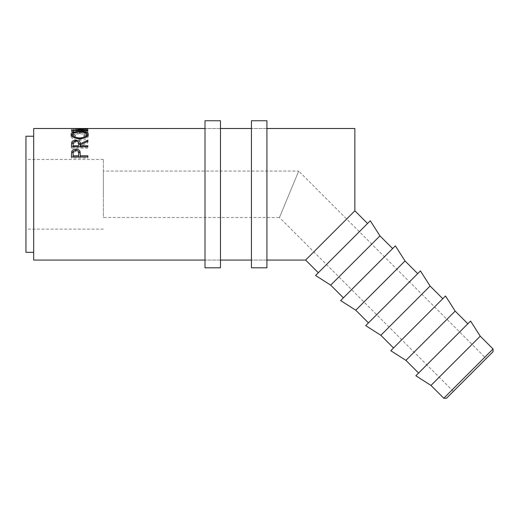 <?xml version="1.0" encoding="UTF-8"?>
<svg xmlns="http://www.w3.org/2000/svg" width="519" height="519" viewBox="0 0 519 519"><rect width="100%" height="100%" fill="white"/><g stroke="black" fill="none" stroke-linecap="round" stroke-linejoin="round"><path stroke-width="0.39" stroke-dasharray="2.6 1.95" d="M25.95 136.238L25.95 252.325M103.346 194.281L103.346 159.45L103.346 194.281M486.212 358.571L453.372 391.404L486.212 358.571L298.704 171.062L279.469 217.5L103.346 217.5L103.346 171.062L103.346 217.5M453.372 391.404L279.469 217.5L298.704 171.062L103.346 171.062M467.853 323.791L418.599 373.044L467.853 323.791M442.778 298.717L393.525 347.97L442.778 298.717M417.704 273.643L368.451 322.896L417.704 273.643M392.63 248.569L343.377 297.822L392.63 248.569M87.458 128.498L87.867 128.498L87.867 130.431L76.079 130.47L76.079 128.537M73.166 129.854L73.166 128.738L78.2 128.738L78.2 129.854L79.881 129.854L79.881 128.738L86.186 128.738L86.186 129.854L87.867 129.854L87.867 128.628L71.486 128.628L71.486 129.854L73.166 129.854L73.166 131.748L71.486 131.748L71.486 129.854M74.489 135.874L75.476 135.29C73.64 134.59 72.731 133.792 72.744 132.903C73.049 131.45 75.365 130.704 79.692 130.671C84.052 130.704 86.355 131.463 86.602 132.942C86.582 133.811 85.674 134.596 83.877 135.29L84.85 135.874C87.14 135.011 88.288 134.038 88.282 132.942C88.34 131.995 87.387 131.288 85.421 130.827L79.576 130.314C74.269 130.308 71.434 131.184 71.064 132.935C71.045 134.038 72.186 135.018 74.489 135.874L74.489 137.593L75.476 137.029C73.646 136.341 72.731 135.569 72.744 134.706C73.049 133.292 75.365 132.572 79.692 132.54C84.052 132.572 86.355 133.305 86.602 134.745C86.582 135.589 85.674 136.354 83.877 137.029L84.85 137.593C87.14 136.757 88.288 135.809 88.282 134.745C88.34 133.824 87.387 133.143 85.421 132.695L79.576 132.196C74.269 132.189 71.434 133.039 71.064 134.739C71.051 135.809 72.193 136.757 74.489 137.593M354.866 128.498L354.866 210.811L305.62 260.064M33.69 128.498L33.69 260.064M367.556 223.494L318.303 272.747L367.556 223.494M75.476 135.29L75.476 137.029M72.744 132.903L72.744 134.706M79.692 130.671L79.692 132.54M86.602 132.942L86.602 134.745M83.877 135.29L83.877 137.029M84.85 135.874L84.85 137.593M88.282 132.942L88.282 134.745M85.421 130.827L85.421 132.695M79.576 130.314L79.576 132.196M71.064 132.935L71.064 134.739M73.166 128.738L73.166 131.748M73.166 130.665L78.2 130.665L78.2 131.748L79.881 131.748L79.881 129.854M78.2 128.738L78.2 130.665M78.2 129.854L78.2 131.748M79.881 128.738L79.881 131.748M79.881 130.665L86.186 130.665L86.186 131.748L87.867 131.748L87.867 129.854M86.186 128.738L86.186 130.665M86.186 129.854L86.186 131.748M87.867 128.628L87.867 131.748M87.867 130.554L71.486 130.554L71.486 131.748M71.486 128.628L71.486 130.554M87.867 129.043L87.867 130.963L76.053 131.962L76.053 130.074M87.867 130.963L87.867 129.004M76.079 130.47L87.867 130.924M87.867 130.801L87.867 132.669L71.486 132.15L84.921 130.944L71.486 130.444L87.867 130.438L87.867 128.498M84.921 130.944L84.921 129.023M71.486 132.105L71.486 130.224M71.486 132.15L71.486 130.269M87.867 132.669L87.867 130.431L81.898 130.431M76.053 131.962L87.867 132.313M79.666 131.515L79.666 133.357L86.589 134.434M88.048 135.537L88.282 136.361C87.834 138.677 84.986 140.013 79.744 140.383C74.483 140.046 71.59 138.729 71.064 136.419L71.304 135.55M88.282 134.609L88.282 136.361M72.952 137.113L79.738 139.63L79.738 138.748L79.744 140.383M71.064 134.661L71.064 136.419M72.757 134.434L79.666 133.357M79.738 139.63L86.426 137.094M86.602 136.387C86.284 134.719 83.968 133.857 79.666 133.798C75.391 133.87 73.088 134.732 72.744 136.387M79.666 133.798L79.666 131.969M73.387 142.258L75.865 141.849L78.388 142.271M78.648 145.275C78.933 143.795 78.006 142.926 75.858 142.673L75.865 141.849M87.867 141.194L87.867 142.751L80.302 146.416L80.302 144.963L87.867 141.732L87.867 140.136M87.867 142.751L87.867 141.732M80.302 146.767L80.302 146.416M80.302 147.188L87.867 147.188L87.867 145.761M87.867 146.767L87.867 147.188M87.867 148.162L71.486 148.162L71.486 146.767L71.486 148.162M71.486 144.561L71.486 146.021L71.486 144.561M78.622 147.188L78.629 146.767L78.622 147.188L73.166 147.188L73.166 145.229C72.861 143.782 73.756 142.933 75.858 142.673M73.166 146.767L73.166 147.188M73.166 143.744L73.166 145.229M74.243 150.666L77.565 150.679M78.661 154.694C78.946 152.91 78.019 151.853 75.884 151.529L75.878 150.478M80.302 156.005L80.302 156.92M87.867 155.784L87.867 156.92M87.867 158.087L87.867 156.985L87.867 158.087L71.486 158.087L71.486 155.557M71.486 156.985L71.486 158.087M73.166 156.92L73.166 154.597C72.881 152.852 73.789 151.827 75.884 151.529M73.166 153.397L73.166 154.597M370.294 220.763L315.565 275.485M379.94 235.886L330.694 285.139M405.015 260.96L355.762 310.213M395.368 245.837L340.639 300.559M430.089 286.034L380.836 335.287M420.442 270.912L365.713 325.634M455.163 311.108L405.91 360.361M445.516 295.979L390.788 350.708M480.237 336.182L430.984 385.435M470.59 321.053L415.862 375.782M446.535 398.242L493.05 351.726M493.05 348.989L443.797 398.242M220.484 120.758L220.484 267.804M205.005 120.758L205.005 267.804M266.922 120.758L266.922 267.804M251.443 120.758L251.443 267.804M103.346 229.106L25.95 229.106M266.922 128.498L251.443 128.498L266.922 128.498M220.484 128.498L205.005 128.498L220.484 128.498M266.922 260.064L251.443 260.064L266.922 260.064M220.484 260.064L205.005 260.064L220.484 260.064M103.346 159.45L25.95 159.45"/><path stroke-width="0.78" d="M493.05 348.989L493.05 351.726L446.535 398.242L443.797 398.242L493.05 348.989L480.237 336.182L470.59 321.053L415.862 375.782L430.984 385.435L480.237 336.182M443.797 398.242L430.984 385.435M467.853 323.791L455.163 311.108L445.516 295.979L390.788 350.708L405.91 360.361L455.163 311.108M418.599 373.044L405.91 360.361M442.778 298.717L430.089 286.034L420.442 270.912L365.713 325.634L380.836 335.287L430.089 286.034M393.525 347.97L380.836 335.287M417.704 273.643L405.015 260.96L395.368 245.837L340.639 300.559L355.762 310.213L405.015 260.96M368.451 322.896L355.762 310.213M392.63 248.569L379.94 235.886L370.294 220.763L315.565 275.485L330.694 285.139L379.94 235.886M343.377 297.822L330.694 285.139M71.486 156.985L71.726 151.483C72.355 149.959 73.737 149.18 75.878 149.154C78.071 149.18 79.459 149.991 80.036 151.587L80.302 155.784L87.867 155.784L87.867 156.985L71.486 156.985M71.486 146.767L71.706 142.212C72.29 140.947 73.679 140.299 75.865 140.26C79.037 140.493 80.516 141.668 80.302 143.782L87.867 140.136L87.867 141.194L80.302 144.963L80.302 145.761L87.867 145.761L87.867 146.767L71.486 146.767L71.706 143.744L73.387 142.258M71.064 134.661C71.486 132.592 74.353 131.541 79.666 131.515C84.915 131.534 87.789 132.566 88.282 134.609C87.847 136.984 84.999 138.365 79.744 138.748C74.483 138.404 71.59 137.042 71.064 134.661M76.053 130.412L76.053 130.074L87.867 129.043L76.079 128.537L205.005 128.498M76.053 130.074L87.867 130.431L87.867 130.801L71.486 130.269L84.921 129.023L71.486 128.511L87.458 128.498M367.556 223.494L354.866 210.811L354.866 128.498L266.922 128.498M205.005 260.064L33.69 260.064L33.69 128.498L81.898 128.498M33.69 252.325L25.95 252.325L25.95 136.238L33.69 136.238M318.303 272.747L305.62 260.064L354.866 210.811M87.867 130.801L87.867 130.431M79.666 131.515L79.666 131.969C75.391 132.034 73.088 132.922 72.744 134.635C73.127 136.568 75.463 137.684 79.738 137.976C83.981 137.671 86.271 136.555 86.602 134.635C86.284 132.916 83.968 132.027 79.666 131.969M86.589 134.434L88.048 135.537M71.304 135.55L72.757 134.434M86.426 137.094L86.602 134.635M72.744 134.635L72.952 137.113M79.738 138.748L79.738 137.976M71.706 142.212L71.706 143.744M75.865 140.26L75.865 141.11C73.756 141.376 72.861 142.258 73.166 143.744L73.166 145.761L78.622 145.761L78.648 143.782C78.933 142.264 78.006 141.369 75.858 141.11M78.388 142.271L80.302 145.262L80.302 143.782M80.302 145.761L80.302 146.767M78.648 145.275L78.622 145.761M73.166 145.761L73.166 146.767M71.486 155.557L71.726 152.742L74.243 150.666M71.726 151.483L71.726 152.742M75.878 149.154L75.878 150.478M77.565 150.679L80.036 152.839L80.302 156.005M80.036 151.587L80.036 152.839M80.302 155.784L80.302 156.92L87.867 156.985M78.661 154.688L78.622 156.92L73.166 156.92L73.166 155.784L78.622 155.784L78.661 153.488C78.946 151.658 78.025 150.568 75.884 150.231C73.789 150.542 72.881 151.6 73.166 153.397L73.166 155.784M78.622 155.784L78.622 156.92M220.484 194.281L220.484 120.758L205.005 120.758L205.005 267.804L220.484 267.804L220.484 194.281M266.922 194.281L266.922 120.758L251.443 120.758L251.443 267.804L266.922 267.804L266.922 194.281M251.443 128.498L220.484 128.498M305.62 260.064L266.922 260.064M251.443 260.064L220.484 260.064"/></g></svg>
